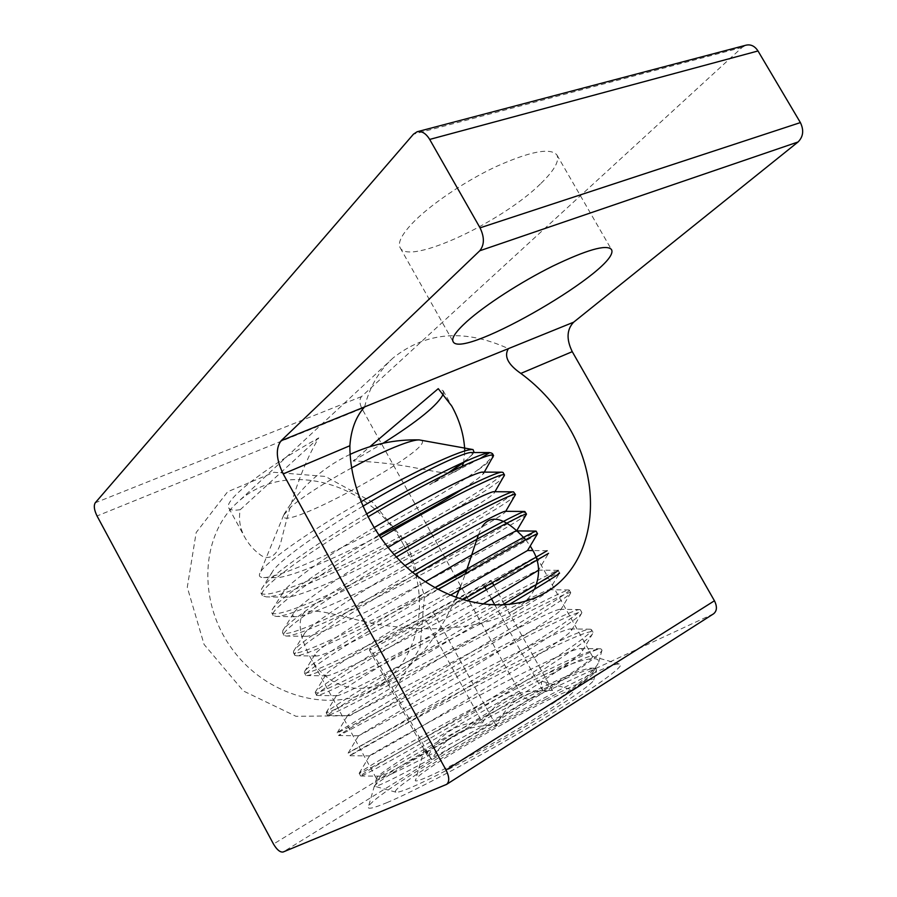<?xml version="1.0" encoding="UTF-8"?>
<svg xmlns="http://www.w3.org/2000/svg" width="897" height="897" viewBox="0 0 897 897"><rect width="100%" height="100%" fill="white"/><g stroke="black" fill="none" stroke-linecap="round" stroke-linejoin="round"><path stroke-width="0.67" stroke-dasharray="4.49 3.36" d="M541.026 183.324C554.402 170.318 559.683 160.843 556.891 154.923C550.354 147.456 529.992 151.391 495.794 166.719C463.749 181.811 428.811 205.727 411.745 223.902C401.329 235.182 397.494 243.199 400.264 247.953C409.077 265.568 502.488 221.862 541.026 183.324M318.771 437.871L240.25 509.698C238.479 518.982 239.891 527.997 244.489 536.754C248.458 543.952 253.559 549.861 259.816 554.458C268.136 561.343 277.947 556.331 281.523 539.669C288.442 512.052 298.779 471.486 318.771 437.871C262.339 469.378 222.355 501.58 228.881 508.173C230.282 510.135 234.072 510.64 240.25 509.698M462.202 466.283C454.017 478.224 435.852 470.891 417.004 468.189C397.046 464.186 375.765 461.776 353.138 460.946L369.934 446.672M353.138 460.946L383.053 443.241M443.297 393.974L443.107 390.655L438.252 388.67M392.606 773.472C382.212 778.136 376.841 779.885 376.516 778.719L376.583 778.282C380.44 766.8 584.721 651.379 592.255 656.301L592.525 656.537C593.859 658.88 563.596 679.164 517.132 706.41C470.768 733.623 416.993 762.517 392.606 773.472M534.433 589.329C529.959 598.086 521.976 605.71 510.505 612.225C482.721 628.068 434.081 631.645 396.104 626.745C357.051 623.561 321.619 606.574 304.453 612.259C295.315 621.845 302.39 642.353 310.183 657.12C324.344 683.974 356.21 699.021 390.352 679.612C417.98 664.655 442.591 628.909 456.035 597.447M460.419 586.997L465.476 573.609M478.381 534.791L481.891 527.01M525.653 539.725L530.239 545.981M386.831 802.68C415.883 790.571 482.149 755.319 537.449 722.298C592.895 689.221 625.613 665.652 620.051 664.184C607.583 657.905 374.554 789.764 368.398 806.807C367.333 809.61 373.477 808.231 386.831 802.68M464.792 450.967L463.614 462.628M403.65 544.972C371.459 483.068 285.683 457.548 238.053 501.905C201.208 534.04 196.824 600.508 231.695 648.396C266.162 696.565 330.735 713.631 373.062 689.3C420.85 663.533 432.971 595.653 403.65 544.972M407.563 544.445L424.483 595.866L420.02 647.757L393.962 690.69L349.976 715.694L296.01 716.322L243.356 690.97L204.079 644.45L187.282 587.277L196.185 532.515L227.659 491.747L273.955 472.293L325.409 476.453L372.58 502.219L407.563 544.445M364.597 406.913C369.721 386.719 379.218 370.405 393.088 357.959C426.142 331.778 464.579 328.672 508.408 348.63M713.597 613.795L529.992 699.01C526.617 699.929 523.355 697.911 520.204 692.933L361.906 408.539C359.394 403.381 359.271 399.378 361.525 396.564L742.133 47.395L746.035 45.186M482.53 722.803C495.626 700.456 515.708 689.793 542.775 690.802C540.835 683.806 540.936 680.733 543.077 681.574C544.602 681.955 547.753 684.916 552.541 690.466C538.828 690.286 527.817 692.843 519.498 698.158C511.01 703.102 503.228 712.252 496.153 725.595C467.045 724.238 445.529 735.596 431.614 759.681L424.438 748.748L427.869 756.496C440.068 732.927 458.289 721.704 482.53 722.803L425.593 619.928L484.391 586.189L491.029 580.337L432.926 611.507L370.069 647.668L369.463 650.179L425.593 619.928M543.604 713.205C565.592 699.144 575.549 691.486 573.508 690.219C566.915 685.6 417.912 769.962 415.67 779.672C408.83 788.968 493.406 745.34 543.604 713.205M496.153 725.595L432.926 611.507M552.541 690.466L504.787 604.959M504.159 603.838L493.843 585.36M492.274 582.568L491.029 580.337M431.614 759.681L370.069 647.668M427.869 756.496L369.463 650.179M542.775 690.802L494.987 605.161M491.534 598.994L486.376 589.733M351.602 467.931C324.445 482.777 304.341 495.649 291.256 506.547L283.665 515.125C277.038 535.901 443.948 443.892 420.2 439.99M480.041 458.591L429.652 484.728L447.625 473.291M360.953 501.804C306.101 533.143 261.408 565.155 259.581 573.99C258.852 576.367 260.197 577.556 263.617 577.556C290.09 577.926 425.638 507.467 474.771 472.203C485.501 464.153 491.444 458.479 492.576 455.171M462.796 462.594C468.548 458.199 472.192 454.846 473.717 452.525L472.674 454.252L471.362 452.525M366.402 514.071C311.977 546.105 266.824 578.307 261.543 589.037L260.96 593.04C266.768 600.183 328.65 573.912 389.657 542.057C450.754 510.27 505.246 476.341 503.082 472.495M378.713 535.195C322.909 568.081 276.545 600.418 272.183 609.837L271.769 612.886C277.027 619.02 338.539 591.897 399.58 559.975C460.699 528.109 515.674 494.83 514.037 491.993M394.007 554.638C335.68 588.914 286.334 622.395 282.869 630.557L282.622 632.766C291.839 644.629 530.34 514.8 525.037 511.537M412.53 572.241C350.548 608.536 295.954 644.405 293.599 651.222L293.476 652.702C296.997 657.781 369.766 622.473 435.079 587.692M466.462 570.84C507.119 548.751 536.899 531.439 536.07 531.102M434.944 587.625C368.409 626.487 305.272 666.583 304.397 671.786L304.352 672.694C311.08 679.881 548.751 550.04 547.103 550.736L548.56 553.326C551.094 551.677 325.645 675.082 306.808 675.576L305.799 675.318C299.789 673.849 366.481 631.342 438.252 589.441M462.886 599.768C391.529 641.557 314.286 688.941 315.273 692.237L315.273 692.719C320.588 697.597 554.817 569.449 558.091 570.357L559.638 573.004C560.917 569.135 331.722 694.659 317.291 695.467L316.731 695.354C309.992 695.287 391.888 645.122 467.169 601.001M502.028 605.105L384.331 675.43C347.352 697.743 327.977 710.132 326.194 712.599L326.228 712.779C330.186 715.369 561.062 588.78 568.99 589.968L569.27 590.125C571.097 591.616 519.587 623.449 454.689 662.188C389.747 700.949 335.971 732.569 337.149 732.883L337.171 732.905C339.851 733.23 567.588 607.987 579.798 609.59L580.393 609.882C582.77 612.281 530.867 645.616 465.375 684.781C399.871 723.98 346.141 754.433 348.159 753.076C350.29 750.755 573.766 627.418 590.461 629.212L591.527 629.694C594.453 632.979 542.988 667.334 477.462 706.612C411.925 745.934 357.634 775.591 359.181 773.281L359.26 773.158C363.285 767.137 568.227 653.341 598.837 649.002L600.833 648.811L602.022 650.134C600.99 655.763 551.79 688.694 490.446 724.798C429.125 760.936 376.404 788.284 374.778 786.288L374.845 785.637C378.747 778.966 479.704 719.955 545.387 688.167C571.95 675.217 588.522 668.557 595.115 668.198L596.572 669.779C594.722 674.331 579.664 685.869 551.397 704.403C577.231 685.476 592.625 672.167 597.581 664.453L598.691 662.143C598.983 654.844 581.054 658.947 544.905 674.477C571.972 660.327 589.946 651.839 598.826 649.013M544.905 674.477C472.102 709.482 360.258 773.528 360.639 775.939L360.695 776.017C361.513 777.049 411.981 749.589 473.93 712.554C535.857 675.576 588.735 640.783 592.603 633.708L592.995 632.307C590.349 621.442 351.086 753.245 349.617 755.723C348.283 756.844 398.593 728.476 461.72 690.791C524.846 653.117 578.666 618.795 581.592 613.335L581.85 612.494C580.527 604.006 343.899 734.038 338.674 735.562L338.618 735.562C336.319 736.056 386.966 706.399 450.899 668.265C514.811 630.143 568.754 596.853 570.593 593.141L570.739 592.715C570.716 586.582 337.608 714.404 327.898 715.47L327.652 715.436C327.652 714.034 347.173 701.577 386.237 678.054L509.204 604.556M482.833 604.186C419.202 642.005 334.816 693 336.633 695.298L337.093 695.713C347.946 695.298 543.986 588.499 549.457 589.699L559.638 573.004M450.395 595.216C389.78 630.894 325.992 670.765 325.757 674.97L326.519 675.845C341.376 675.654 537.101 569.113 538.548 570.1L548.549 553.326M537.516 533.693L537.527 533.704C537.83 534.332 495.929 558.326 445.058 585.461M437.915 589.262C376.561 621.924 307.716 655.797 296.459 655.763L294.9 655.337C289.137 652.769 346.859 614.4 415.233 574.405M526.517 514.239C526.348 519.598 312.986 636.231 286.311 636.051L284.046 635.39C278.216 631.892 330.466 595.675 396.25 557.059M515.483 494.976C513.062 504.08 306.55 616.856 276.254 616.441L273.215 615.499C267.127 611.126 316.338 575.65 380.552 537.852M504.45 475.87C500.122 488.383 299.777 597.682 266.319 596.897L262.384 595.653C255.914 590.394 304.016 554.492 367.848 516.941M493.44 456.909C491.87 459.679 485.647 464.781 474.771 472.203M429.652 484.728L449.677 472.282M464.893 461.652L472.674 454.252M362.803 506.267C316.26 533.883 277.341 562.038 272.139 572.23C270.12 575.896 271.309 577.724 275.727 577.713C289.507 577.859 334.458 558.797 379.218 535.935M463.401 488.551C475.488 480.747 482.238 475.634 483.629 473.201L484.29 472.114M373.903 527.739C326.586 555.905 287.197 583.869 282.768 592.906C281.21 595.754 282.14 597.178 285.582 597.167C313.883 598.041 492.599 500.885 494.606 492.296L494.09 491.702M387.908 547.54C338.651 576.793 297.12 605.52 293.442 613.526C292.287 615.656 293.027 616.721 295.651 616.71C321.104 617.259 505.303 517.042 505.594 511.537L505.347 511.301M404.917 565.637C352.611 596.561 306.942 627.182 304.15 634.089L303.971 635.782L305.832 636.332C328.067 636.657 518.32 533.053 516.582 530.934L516.515 530.889M425.391 581.749C369.138 614.871 316.563 648.923 314.914 654.586L316.092 656.043C334.738 656.189 530.34 549.626 527.571 550.5M549.547 590.103C548.123 592.895 502.219 620.959 447.412 653.902C392.583 686.867 347.363 714.135 347.554 715.559L347.756 715.683C354.416 715.133 550.993 607.774 560.277 609.321L560.547 610.139C558.214 614.479 511.245 644.147 456.394 677.145L358.576 735.753C361.289 734.89 557.598 627.25 570.985 628.932L571.535 630.378C568.25 636.242 521.146 666.908 466.821 699.593C412.485 732.3 368.813 756.81 369.542 755.891L369.564 755.857C371.212 753.076 564.482 646.67 581.637 648.542L582.523 650.762C578.43 658.017 532.168 689.031 478.875 721.121C425.559 753.256 381.763 776.981 380.642 776.129L380.642 775.894C384.006 769.727 571.838 665.989 592.222 668.164C594.33 668.243 594.767 669.285 593.534 671.292C589.867 676.854 575.829 687.887 551.397 704.403M545.78 699.301C483.371 730.887 387.482 789.652 395.857 792.163C397.293 792.735 402.316 791.188 410.938 787.544C433.195 778.103 480.456 753.065 522.043 728.521C563.697 703.954 592.525 684.209 593.724 680.016C593.175 676.876 577.197 683.301 545.78 699.301M520.204 692.933L273.495 844.055M361.906 408.539L97.033 515.966M712.969 614.142L446.022 784.684M529.992 699.01L283.149 851.993M361.525 396.564L95.239 502.813M742.133 47.395L413.45 134.191M400.264 247.953L453.019 341.465M556.891 154.923L611.317 249.321M228.881 508.173L244.477 536.754M310.171 657.131L376.516 778.719M532.605 549.917L592.525 656.537M376.583 778.282L368.398 806.807M592.255 656.301L620.051 664.184M443.107 390.655L451.785 406.083M393.088 357.959L238.053 501.905M543.459 593.747L510.505 612.225M390.352 679.612L373.062 689.3M424.438 748.748L415.67 779.672M543.077 681.574L573.508 690.219M350.122 454.375C337.911 460.139 326.643 467.404 316.316 476.15C303.5 487.082 292.736 499.786 284.046 514.273M283.665 515.125L259.592 573.99M260.96 593.04L262.384 595.653M271.78 612.886L273.204 615.499M282.611 632.777L284.046 635.401M293.476 652.713L294.911 655.337M304.363 672.694L305.799 675.329M315.273 692.719L316.719 695.354M326.216 712.79L327.652 715.436M347.554 715.559L337.149 732.883L338.618 735.562M358.531 735.753L348.171 753.065L349.617 755.734L369.542 755.891M359.181 773.281L360.628 775.95M569.27 590.125L570.727 592.726M580.393 609.882L581.861 612.494M591.538 629.694L593.007 632.295M261.543 589.037L272.139 572.23M272.183 609.837L282.768 592.906M282.869 630.557L293.442 613.526M293.599 651.222L304.15 634.089M304.397 671.786L314.914 654.586M547.103 550.736L532.941 550.567M315.273 692.237L325.757 674.97M558.091 570.357L538.548 570.1M326.194 712.599L336.633 695.298M568.99 589.968L549.457 589.699M579.798 609.59L560.277 609.321M590.461 629.212L570.985 628.932M359.26 773.158L369.564 755.857M600.833 648.811L581.637 648.542M374.856 785.637L380.642 775.894M595.115 668.209L592.222 668.164M275.727 577.713L263.617 577.545M285.582 597.167L266.319 596.897M494.606 492.296L494.965 491.713M295.651 616.71L276.254 616.441M305.832 636.332L286.311 636.051M316.092 656.043L296.459 655.763M326.519 675.845L306.808 675.576M337.093 695.713L317.291 695.467M347.756 715.683L327.898 715.47M560.547 610.139L570.593 593.141M358.576 735.753L338.674 735.562M571.535 630.378L581.592 613.335M582.523 650.762L592.603 633.708M380.642 776.129L360.695 776.017M593.534 671.292L597.581 664.453M593.724 680.016L596.572 669.779M598.691 662.143L602.033 650.134M395.857 792.163L374.778 786.288"/><path stroke-width="1.35" d="M466.922 321.451C485.154 305.07 520.843 281.961 552.709 266.14C586.616 249.871 606.159 244.264 611.317 249.321C623.37 266.555 462.168 360.37 453.164 341.735C451.169 338.348 455.754 331.587 466.922 321.451M369.934 446.672L438.252 388.67L451.774 406.094C459.802 420.648 464.141 435.606 464.792 450.967M383.053 443.241C418.271 421.052 438.353 404.625 443.297 393.974M456.035 597.447L460.419 586.997M465.476 573.609L478.381 534.791M481.891 527.01C493.922 508.577 514.015 526.976 525.653 539.725M530.239 545.981L532.594 549.928C539.859 562.06 540.476 575.19 534.433 589.329M463.614 462.628L462.202 466.283M417.419 131.68L746.035 45.186C750.8 44.121 754.792 46.061 757.999 50.972L800.393 122.586C804.071 130.256 803.286 136.725 798.05 141.984L573.643 322.191L508.408 348.63C503.789 356.21 507.937 364.474 520.832 373.421C540.7 388.042 556.891 406.274 569.404 428.093C604.645 487.867 595.485 565.648 543.459 593.747C509.16 612.965 459.129 607.247 418.024 576.547C376.964 545.858 349.595 492.89 349.875 445.731C351.052 429.472 355.952 416.533 364.597 406.913L281.131 440.73L479.749 250.779C484.47 244.903 484.571 237.257 480.041 227.838L429.685 139.427C425.94 133.339 421.736 130.794 417.094 131.769L413.45 134.191L95.239 502.813C93.568 505.673 94.163 510.057 97.033 515.966L273.495 844.055C276.938 849.851 280.156 852.498 283.149 851.993L446.594 784.382C449.61 781.691 449.419 776.903 446.033 770.018L283.205 473.93C276.13 459.399 275.446 448.343 281.131 440.73M508.408 348.63L364.597 406.913M573.643 322.191C566.713 329.491 566.242 339.324 572.252 351.669L714.438 600.777C717.308 606.607 717.028 610.947 713.597 613.795L446.594 784.382M504.787 604.959L504.159 603.838M493.843 585.36L492.274 582.568M494.987 605.161L491.534 598.994M486.376 589.733L484.391 586.189M474.008 452.043L473.033 449.576L419.191 439.9C414.156 439.844 404.132 443.04 389.141 449.487C377.682 454.476 365.157 460.632 351.602 467.931M366.402 514.071C423.619 480.164 477.709 454.017 488.921 452.738L490.85 452.806L488.932 452.727M489.527 452.716L480.041 458.591M492.576 455.171L492.464 453.635L490.85 452.806M473.033 449.576C468.189 448.904 453.557 454.286 429.158 465.734C408.785 475.432 386.046 487.452 360.953 501.804M447.625 473.291L462.796 462.594M503.082 472.495L502.129 472.203C496.265 471.205 440.349 498.676 378.713 535.195M396.25 557.059C461.013 518.836 515.708 491.309 515.483 494.561L513.499 491.848C509.541 490.906 455.698 518.197 394.007 554.638M415.233 574.405C477.383 537.886 526.943 511.963 526.505 514.104L524.812 511.481C522.828 510.595 473.1 536.63 412.53 572.241M435.079 587.692L466.462 570.84M536.07 531.102L536.025 531.102C535.666 530.43 492.419 553.92 434.944 587.625M547.103 550.736L462.886 599.768M558.169 570.414C557.542 571.647 538.828 583.218 502.028 605.105M509.204 604.556C541.07 585.494 557.856 575.033 559.571 573.149M467.169 601.001L548.538 553.348M438.252 589.441C495.705 555.759 538.11 532.627 537.516 533.693L536.058 531.114M445.058 585.461L437.915 589.262M526.505 514.104L516.616 530.889M515.483 494.561L505.74 511.301M380.552 537.852C446.594 498.732 504.361 470.779 504.506 475.074L494.965 491.713M367.848 516.941C434.114 477.675 492.913 450.417 493.574 455.609L484.29 472.114M449.677 472.282L464.893 461.652M489.515 452.57L471.362 452.525C464.242 451.696 415.12 474.995 362.803 506.267M379.218 535.935C413.73 518.174 441.795 502.387 463.401 488.551M483.629 473.201L482.788 472.102C477.238 471.25 427.521 495.626 373.903 527.739M513.499 491.848L494.09 491.702C490.233 490.883 441.84 515.349 387.908 547.54M524.812 511.481L505.347 511.301C503.251 510.516 458.132 534.04 404.917 565.637M536.025 531.102L516.515 530.889C515.898 530.284 476.24 551.7 425.391 581.749M532.941 550.567L527.559 550.5L450.395 595.216M538.548 570.223L482.833 604.186M572.252 351.669L520.832 373.421M349.875 445.731L283.205 473.93M714.438 600.777L446.033 770.018M757.999 50.972L429.685 139.427M800.393 122.586L480.041 227.838M798.05 141.984L479.749 250.779M419.191 439.9C395.084 439.328 372.064 444.161 350.122 454.375M492.464 453.635L493.552 455.575M503.071 472.495L504.518 475.062M502.129 472.203L482.788 472.102M527.559 550.5L537.527 533.704"/></g></svg>
